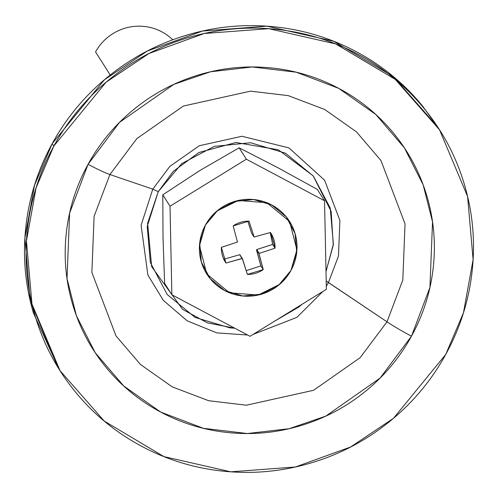<?xml version="1.0" encoding="UTF-8"?>
<svg xmlns="http://www.w3.org/2000/svg" width="498" height="498" viewBox="0 0 498 498"><rect width="100%" height="100%" fill="white"/><g stroke="black" fill="none" stroke-linecap="round" stroke-linejoin="round"><path stroke-width="0.75" d="M205.444 225.034A49.034 48.231 -32.4 0 1 286.798 217.533A49.034 48.231 -32.4 0 1 290.957 270.489L296.702 252.38L295.071 233.568L286.3 216.916L271.727 204.958L253.575 199.524L234.602 201.429L217.701 210.386L205.444 225.034L199.692 243.149L201.323 261.96L210.094 278.606L224.666 290.564L242.819 296.005L261.792 294.1L278.693 285.136L290.957 270.489A49.034 48.231 -32.4 0 1 209.602 277.99A49.034 48.231 -32.4 0 1 205.444 225.034L216.835 211.102L238.249 200.47L266.928 202.742L289.599 221.486L296.92 249.797L290.957 270.489L279.559 284.42L258.145 295.053L229.466 292.787L206.801 274.037L199.474 245.726L205.444 225.034L199.692 243.149L201.323 261.96L210.094 278.606L224.666 290.564L242.819 296.005L261.792 294.1L278.693 285.136L290.957 270.489L296.702 252.38L295.071 233.568L286.3 216.916L271.727 204.958L253.575 199.524L234.602 201.429L217.701 210.386L205.444 225.034M95.554 51.904A49.034 48.231 -32.4 0 1 172.762 39.796A49.034 48.231 147.6 0 0 95.554 51.904L110.22 75.011L95.554 51.904M246.211 270.669L260.871 265.876L263.243 269.611L247.382 274.41L242.47 258.699L239.912 254.777L242.47 258.699L239.656 254.727L242.283 258.518L239.656 254.727L223.596 259.296L239.656 254.727L242.028 258.468L225.968 263.031L224.922 261.375L225.968 263.031L221.367 247.35L237.453 242.053L233.151 225.918A26.967 26.525 -32.4 0 1 249.012 221.112L254.111 237.011L270.426 232.498A26.967 26.525 -32.4 0 1 275.027 248.172L258.941 253.47L263.243 269.611A26.967 26.525 -32.4 0 1 247.382 274.41L242.283 258.518L225.968 263.031A26.967 26.525 -32.4 0 1 221.367 247.35L237.453 242.053L233.151 225.918L249.012 221.112L254.111 237.011L270.426 232.498L270.968 233.313L275.027 248.172L258.941 253.47L256.756 249.548L259.128 253.289L256.756 249.548L272.655 244.437L275.027 248.172L272.655 244.437L270.227 232.554M251.552 233.089L253.924 236.824L251.552 233.089L247.811 221.118L251.552 233.089M263.243 269.611L260.871 265.876L256.514 249.99L258.885 253.731L263.243 269.611M258.885 253.731L256.57 249.735L258.885 253.731M272.655 244.406L256.756 249.548M256.514 249.99L260.846 265.888M234.795 328.213L229.976 327.877L195.141 317.438L167.179 294.499L150.352 262.546L147.215 226.447L158.246 191.699L181.77 163.587L214.202 146.393L250.612 142.739L285.441 153.179L313.404 176.118L330.236 208.064L333.367 244.163L326.003 271.516L333.255 245.153L331.151 211.445L313.198 175.862L278.351 149.786L235.971 142.49L198.901 152.519L173.285 171.349L158.246 191.699L152.786 189.14L169.837 166.388L199.356 145.721L241.941 136.271L288.958 147.9L324.609 180.214L339.891 220.421L338.478 256.028L328.456 282.509L338.478 256.028L339.891 220.421L324.609 180.214L288.958 147.9L241.941 136.271L199.356 145.721L169.837 166.388L152.786 189.14L141.108 225.227L147.875 275.002L163.325 300.369L187.254 320.886L216.867 332.888L247.606 335.023L216.867 332.888L187.254 320.886L163.325 300.369L147.875 275.002L141.108 225.227L152.786 189.14L109.915 174.537L136.807 138.649L183.37 106.049L250.538 91.153L288.255 95.628L324.702 109.485L356.462 131.883L380.933 160.456L405.042 223.876L402.807 280.038L387.002 321.814L360.11 357.701L313.547 390.301L246.379 405.204L208.662 400.722L172.215 386.865L140.461 364.474L115.99 335.895L91.881 272.481L94.11 216.319L109.915 174.537A32.687 2.876 -151.2 0 1 88.078 164.309L69.627 213.069L67.025 278.619L76.406 315.695L95.162 352.634L123.722 385.987L160.792 412.126L203.333 428.299L247.35 433.528L289.058 428.722L325.748 416.135L380.092 378.088L411.479 336.2C423.281 314.736 430.527 291.909 433.223 267.712C435.924 243.522 433.864 219.805 427.041 196.567C420.225 173.329 409.169 152.338 393.874 133.595C378.58 114.851 360.21 99.781 338.771 88.383C317.326 76.985 294.443 70.131 270.115 67.815C245.788 65.499 221.871 67.902 198.366 75.017C174.854 82.139 153.552 93.431 134.441 108.9C115.331 124.376 99.88 142.839 88.078 164.309C76.275 185.773 69.029 208.6 66.334 232.796C63.638 256.987 65.699 280.704 72.515 303.942C79.331 327.18 90.387 348.17 105.682 366.914C120.977 385.657 139.347 400.728 160.792 412.126C182.231 423.524 205.12 430.378 229.441 432.694C253.768 435.009 277.685 432.606 301.19 425.485C324.702 418.37 346.01 407.071 365.115 391.602C384.226 376.133 399.676 357.664 411.479 336.2A32.687 2.876 -151.2 0 1 387.002 321.814A32.687 2.876 28.8 0 0 411.479 336.2L429.93 287.439L432.532 221.89L423.151 184.808L404.395 147.875L375.834 114.521L338.771 88.383L296.229 72.204L252.206 66.981L210.505 71.78L173.814 84.374L119.464 122.421L88.078 164.309A32.687 2.876 28.8 0 0 109.915 174.537L136.807 138.649L183.37 106.049L250.538 91.153L288.255 95.628L324.702 109.485L356.462 131.883L380.933 160.456L405.042 223.876L402.807 280.038L387.002 321.814L326.196 281.09L328.456 282.509L326.308 286.232L328.456 282.509L387.002 321.814L360.11 357.701L313.547 390.301L246.379 405.204L208.662 400.722L172.215 386.865L140.461 364.474L115.99 335.895L91.881 272.481L94.11 216.319L109.915 174.537L152.786 189.14L158.246 191.699L147.626 223.247L151.672 266.673L182.585 309.395L207.473 322.878L234.788 328.207M322.941 291.423L296.926 317.351L253.115 334.407L296.926 317.351L322.941 291.423M273.981 321.559L302.056 304.278L298.812 307.023L273.944 321.584M437.754 127.034L393.445 76.704L333.785 41.303L266.934 26.176L202.443 31.05L147.308 51.051L104.406 79.786L52.228 143.598L53.809 146.095L106.037 82.232L148.989 53.491L204.192 33.503L268.746 28.685L335.633 43.899L395.281 79.406L439.529 129.822L467.585 196.442L473.1 259.589L463.47 312.725L445.747 354.414L393.526 418.276L350.567 447.017L295.364 467L230.811 471.824L163.923 456.61L104.275 421.103L60.028 370.68L31.972 304.066L26.456 240.92L36.093 187.783L53.809 146.095L52.228 143.598C37.929 169.613 29.145 197.283 25.877 226.602C22.609 255.922 25.105 284.663 33.366 312.825L59.069 369.211M438.912 128.808L422.833 106.379C404.295 83.664 382.034 65.4 356.045 51.587C330.056 37.773 302.323 29.463 272.842 26.662C243.36 23.854 214.377 26.768 185.885 35.395C157.399 44.023 131.578 57.706 108.421 76.455C85.258 95.205 66.533 117.584 52.228 143.598L34.561 185.131L24.9 238.025L30.229 300.885L57.886 367.3M445.747 354.414C431.449 380.428 412.718 402.814 389.56 421.557C366.404 440.307 340.576 453.995 312.09 462.623C283.599 471.251 254.615 474.164 225.133 471.357C195.652 468.55 167.919 460.239 141.93 446.426C115.941 432.613 93.68 414.348 75.148 391.633C56.61 368.918 43.208 343.477 34.947 315.315C26.687 287.153 24.19 258.412 27.458 229.092C30.727 199.773 39.51 172.109 53.809 146.095C68.114 120.08 86.839 97.695 110.002 78.945C133.159 60.202 158.98 46.513 187.466 37.885C215.958 29.258 244.941 26.344 274.423 29.152C303.905 31.959 331.637 40.263 357.626 54.077C383.616 67.89 405.876 86.154 424.414 108.875C442.946 131.59 456.349 157.026 464.609 185.188C472.87 213.349 475.372 242.096 472.104 271.416C468.836 300.736 460.046 328.4 445.747 354.414M326.371 289.313L324.54 200.769L317.307 189.371L324.54 200.769L246.367 159.217L239.133 147.819L246.367 159.217L170.023 206.216L162.79 194.811L170.023 206.216L171.854 294.76L164.62 283.356L171.854 294.76L250.027 336.306L326.371 289.313L250.027 336.306L171.854 294.76L170.023 206.216L246.367 159.217L324.54 200.769L326.371 289.313M277.535 167.527L239.133 147.819L277.548 167.54L317.307 189.371L277.56 167.546M200.289 170.26L162.79 194.811L200.215 170.304L239.133 147.819L200.289 170.26M163.033 238.032L164.62 283.356L163.033 238.032L162.79 194.811L163.033 238.032"/></g></svg>
